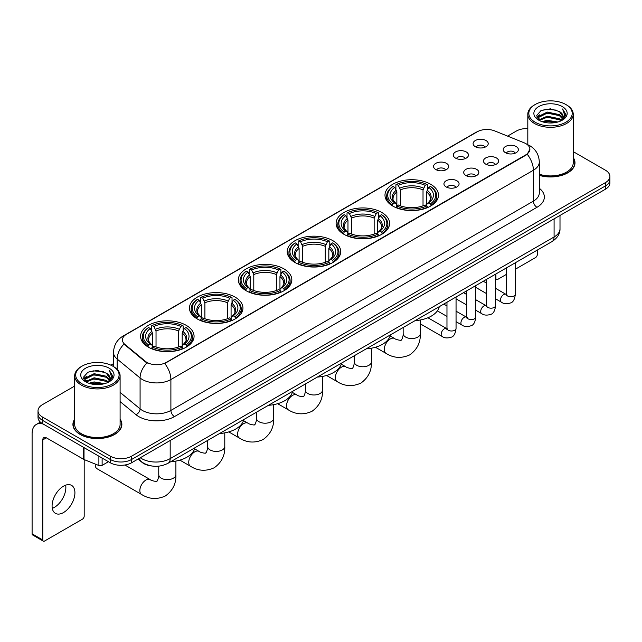<?xml version="1.0" encoding="UTF-8"?>
<svg xmlns="http://www.w3.org/2000/svg" width="642" height="642" viewBox="0 0 642 642"><rect width="100%" height="100%" fill="white"/><g stroke="black" fill="none" stroke-linecap="round" stroke-linejoin="round"><path stroke-width="0.96" d="M235.116 297.126A26.739 15.44 0 0 0 205.97 293.779A26.739 15.44 0 0 0 189.462 308.04A26.739 15.44 0 0 0 197.295 318.962A26.739 15.44 0 0 0 226.441 322.308A26.739 15.44 0 0 0 242.949 308.04A26.739 15.44 0 0 0 235.116 297.126M381.757 212.462A26.739 15.44 0 0 0 352.61 209.115A26.739 15.44 0 0 0 336.103 223.376A26.739 15.44 0 0 0 343.935 234.298A26.739 15.44 0 0 0 373.082 237.644A26.739 15.44 0 0 0 389.59 223.376A26.739 15.44 0 0 0 381.757 212.462M332.877 240.686A26.739 15.44 0 0 0 303.73 237.339A26.739 15.44 0 0 0 287.223 251.6A26.739 15.44 0 0 0 295.055 262.522A26.739 15.44 0 0 0 324.202 265.868A26.739 15.44 0 0 0 340.709 251.6A26.739 15.44 0 0 0 332.877 240.686M283.997 268.902A26.739 15.44 0 0 0 254.85 265.555A26.739 15.44 0 0 0 238.343 279.824A26.739 15.44 0 0 0 246.175 290.738A26.739 15.44 0 0 0 275.322 294.084A26.739 15.44 0 0 0 291.829 279.824A26.739 15.44 0 0 0 283.997 268.902M186.236 325.35A26.739 15.44 0 0 0 157.089 321.995A26.739 15.44 0 0 0 140.582 336.264A26.739 15.44 0 0 0 148.414 347.178A26.739 15.44 0 0 0 177.561 350.524A26.739 15.44 0 0 0 194.069 336.264A26.739 15.44 0 0 0 186.236 325.35M430.638 184.238A26.739 15.44 0 0 0 401.491 180.892A26.739 15.44 0 0 0 384.983 195.16A26.739 15.44 0 0 0 392.816 206.074A26.739 15.44 0 0 0 421.963 209.42A26.739 15.44 0 0 0 438.47 195.16A26.739 15.44 0 0 0 430.638 184.238M455.539 158.125A7.568 4.374 180 0 1 454.038 156.889A7.568 4.374 180 0 1 456.55 151.456A7.568 4.374 180 0 1 466.244 151.937A7.568 4.374 180 0 1 467.745 156.889A7.568 4.374 180 0 1 455.539 158.125M465.322 158.574A4.542 2.624 0 0 0 464.102 157.298A4.542 2.624 0 0 0 459.632 156.632A4.542 2.624 0 0 0 456.462 158.574M435.774 169.536A7.568 4.374 180 0 1 434.273 168.3A7.568 4.374 180 0 1 436.777 162.867A7.568 4.374 180 0 1 446.479 163.357A7.568 4.374 180 0 1 447.98 168.3A7.568 4.374 180 0 1 435.774 169.536M445.556 169.986A4.542 2.624 0 0 0 444.336 168.71A4.542 2.624 0 0 0 439.866 168.043A4.542 2.624 0 0 0 436.696 169.986M475.305 146.705A7.568 4.374 180 0 1 473.804 145.469A7.568 4.374 180 0 1 476.316 140.044A7.568 4.374 180 0 1 486.01 140.526A7.568 4.374 180 0 1 487.511 145.469A7.568 4.374 180 0 1 475.305 146.705M485.087 147.162A4.542 2.624 0 0 0 483.867 145.886A4.542 2.624 0 0 0 479.397 145.22A4.542 2.624 0 0 0 476.228 147.162M485.689 164.119A7.568 4.374 180 0 1 484.188 162.875A7.568 4.374 180 0 1 486.692 157.45A7.568 4.374 180 0 1 496.394 157.932A7.568 4.374 180 0 1 497.895 162.875A7.568 4.374 180 0 1 485.689 164.119M495.472 164.569A4.542 2.624 0 0 0 494.252 163.293A4.542 2.624 0 0 0 489.782 162.627A4.542 2.624 0 0 0 486.612 164.569M465.923 175.531A7.568 4.374 180 0 1 464.423 174.295A7.568 4.374 180 0 1 466.927 168.862A7.568 4.374 180 0 1 476.629 169.344A7.568 4.374 180 0 1 478.129 174.295A7.568 4.374 180 0 1 465.923 175.531M475.706 175.98A4.542 2.624 0 0 0 474.486 174.704A4.542 2.624 0 0 0 470.016 174.038A4.542 2.624 0 0 0 466.846 175.98M446.158 186.942A7.568 4.374 180 0 1 444.657 185.707A7.568 4.374 180 0 1 447.161 180.274A7.568 4.374 180 0 1 456.863 180.763A7.568 4.374 180 0 1 458.364 185.707A7.568 4.374 180 0 1 446.158 186.942M455.94 187.392A4.542 2.624 0 0 0 454.721 186.116A4.542 2.624 0 0 0 450.251 185.45A4.542 2.624 0 0 0 447.081 187.392M505.455 152.7A7.568 4.374 180 0 1 503.954 151.464A7.568 4.374 180 0 1 506.466 146.039A7.568 4.374 180 0 1 516.16 146.52A7.568 4.374 180 0 1 517.661 151.464A7.568 4.374 180 0 1 505.455 152.7M515.237 153.157A4.542 2.624 0 0 0 514.017 151.881A4.542 2.624 0 0 0 509.547 151.215A4.542 2.624 0 0 0 506.377 153.157M524.081 142.781A13.626 7.865 180 0 1 525.902 143.664A13.626 7.865 180 0 1 529.891 149.225A13.626 7.865 180 0 1 525.902 154.786L166.254 362.425A13.626 7.865 180 0 1 145.461 361.374L124.893 344.409A13.626 7.865 180 0 1 122.429 339.899A13.626 7.865 180 0 1 126.418 334.338L477.255 131.787A13.626 7.865 180 0 1 494.701 130.904L524.081 142.781M151.664 465.972A15.135 8.739 180 0 1 142.083 462.401L138.03 459.054M74.689 419.162A24.468 14.132 0 0 0 72.923 424.426A24.468 14.132 0 0 0 80.09 434.417A24.468 14.132 0 0 0 106.757 437.483A24.468 14.132 0 0 0 121.868 424.426A24.468 14.132 0 0 0 120.102 419.162M529.891 149.225L527.218 154.232L525.902 155.187L164.721 363.516A17.663 10.2 60 0 1 170.892 379.518A20.183 11.652 180 0 1 142.347 379.518A20.183 11.652 180 0 1 140.084 377.969L117.165 359.063A20.183 11.652 180 0 1 113.514 352.378L113.514 366.582M74.689 386.043L42.444 404.653A15.135 8.739 0 0 0 38.014 410.832L38.014 417.428A15.135 8.739 0 0 0 42.444 423.608L110.239 462.746L110.239 459.447A15.135 8.739 0 0 0 131.642 459.447L605.47 185.891A15.135 8.739 0 0 0 609.9 179.712A15.135 8.739 0 0 1 605.47 185.891L131.642 459.447A15.135 8.739 0 0 1 110.239 459.447L42.444 420.309L110.239 459.447L110.239 456.149A15.135 8.739 0 0 0 131.642 456.149L605.47 182.593A15.135 8.739 0 0 0 609.9 176.414A15.135 8.739 0 0 0 605.47 170.234L573.226 151.624M38.014 414.13A15.135 8.739 0 0 0 42.444 420.309A15.135 8.739 0 0 1 38.014 414.13M148.519 363.516L145.461 361.968L123.97 344.08A17.663 11.813 129.5 0 0 117.165 359.063L117.165 369.367M539.304 175.378A24.468 14.132 0 0 0 574.991 162.819A24.468 14.132 0 0 0 573.226 157.547M527.812 128.552A15.135 8.739 0 0 0 516.264 131.096L507.581 136.112M113.514 363.621L110.849 365.162M38.014 410.832A15.135 8.739 0 0 0 42.444 417.011L110.239 456.149M110.239 462.746A15.135 8.739 0 0 0 131.642 462.746L605.47 189.189A15.135 8.739 0 0 0 609.9 183.002L609.9 176.414M495.584 278.179L495.929 278.379A2.52 1.461 120 0 0 496.451 279.535A2.52 1.461 120 0 0 497.719 279.414L506.265 274.471M515.349 269.231L535.532 257.578A2.52 1.461 120 0 0 537.322 254.489L537.322 250.067M495.929 278.379L495.929 273.965M535.179 122.237A21.7 12.527 0 0 0 565.859 122.237A21.7 12.527 0 0 0 565.859 104.526L566.573 104.935A22.703 13.113 0 0 1 573.226 114.204A22.703 13.113 0 0 1 559.206 126.314A22.703 13.113 0 0 1 534.465 123.473A22.703 13.113 0 0 1 527.812 114.204A22.703 13.113 0 0 1 534.465 104.935L535.179 104.526A21.7 12.527 0 0 0 535.179 122.237M539.304 174.215A22.703 13.113 0 0 0 573.226 162.819L573.226 114.204M539.304 175.21A24.219 13.98 0 0 0 574.742 162.819A24.219 13.98 0 0 0 573.226 157.956M542.017 121.643L547.257 120.303L557.874 122.004M543.517 122.1L547.257 121.338L556.317 122.389M538.774 119.95L547.257 116.186L559.439 118.754L561.397 120.383M539.28 120.391L547.257 117.213L559.439 119.789L560.859 120.873M538.052 119.26L538.333 116.531L547.257 112.061L559.439 114.637L562.777 118.417M537.948 118.762L538.333 117.558L547.257 113.096L559.439 115.664L562.536 118.914M560.731 120.977A12.615 7.287 0 0 0 563.138 116.7A12.615 7.287 0 0 0 559.439 111.547L563.13 116.948M562.296 106.58A16.652 9.614 0 0 0 538.782 106.564A16.652 9.614 0 0 0 538.67 120.134A16.652 9.614 0 0 0 538.742 120.174A16.652 9.614 0 0 0 562.368 120.134A16.652 9.614 0 0 0 562.296 106.58M559.439 111.547L550.379 108.843L541.062 110.552L536.744 115.432L539.609 120.632M561.758 120.471L565.787 115.367L565.867 114.453L562.593 108.98L564.655 115.111L560.859 120.913M566.573 104.935L565.859 104.526A21.7 12.527 0 0 0 535.179 104.526M562.593 108.98L565.859 114.661M540.845 110.665L546.551 109.252L556.766 110.167M536.913 117.293L538.774 115.833M542.867 114.083L546.551 113.377L556.405 114.18M542.867 118.208L546.551 117.494L556.405 118.305M543.622 122.132L546.551 121.611L556.309 122.397M536.8 116.884L539.858 114.717M538.429 119.653L539.858 118.834M392.334 205.793L393.056 203.883A24.019 13.867 0 0 1 393.056 186.437L394.71 187.392A21.7 12.527 0 0 0 394.71 202.928L396.339 203.851L396.86 205.801M396.86 205.007L396.86 191.958L394.71 187.392M395.905 189.454L395.905 184.784L396.62 184.374A24.019 13.867 0 0 1 426.834 184.374L425.181 185.329A21.7 12.527 0 0 0 398.273 185.329L400.431 189.904L400.431 205.857M423.022 205.857L423.022 189.904L425.181 185.329M415.061 320.655A27.75 16.026 0 0 0 439.28 306.675M395.905 207.181A25.03 14.453 0 0 0 427.548 207.181L426.834 205.938A24.019 13.867 0 0 1 396.62 205.938L395.905 207.607M427.548 207.607L427.548 207.181M393.056 186.437L392.334 186.846A25.03 14.453 0 0 0 386.701 195.979A25.03 14.453 0 0 0 392.334 205.119M426.834 184.374L427.548 184.784L427.548 189.454M396.62 205.938L398.273 204.983A21.7 12.527 0 0 0 425.181 204.983L426.834 205.938M394.71 202.928L393.056 203.883M398.273 185.329L396.62 184.374M396.339 190.201A19.404 11.203 0 0 0 396.339 203.851L396.427 203.915C393.674 201.251 392.551 199.437 393.056 198.482A18.666 10.778 0 0 1 396.86 191.958M431.119 205.119A25.03 14.453 0 0 0 436.753 195.979A25.03 14.453 0 0 0 431.119 186.846L430.405 186.437A24.019 13.867 0 0 1 430.405 203.883L431.119 205.793M430.405 203.883L428.752 202.928A21.7 12.527 0 0 0 428.752 187.392L430.405 186.437M428.752 187.392L426.593 191.958L426.593 205.007L427.123 203.851L428.752 202.928M426.593 191.958A18.666 10.778 0 0 1 430.397 198.482C430.902 199.445 429.779 201.251 427.026 203.915L427.123 203.851A19.404 11.203 0 0 0 427.123 190.201M426.593 205.801L426.593 205.007M343.454 234.009L344.176 232.099A24.019 13.867 0 0 1 344.176 214.661L345.821 215.616A21.7 12.527 0 0 0 345.821 231.144L347.458 232.075L347.98 234.025M347.98 233.223L347.98 220.182L345.821 215.616M347.025 217.678L347.025 213.008L347.739 212.598A24.019 13.867 0 0 1 377.953 212.598L376.3 213.553A21.7 12.527 0 0 0 349.392 213.553L351.551 218.12L351.551 234.073M374.142 234.073L374.142 218.12L376.3 213.553M366.181 348.879A27.75 16.026 0 0 0 390.4 334.891M347.025 235.397A25.03 14.453 0 0 0 378.668 235.397L377.953 234.161A24.019 13.867 0 0 1 347.739 234.161L347.025 235.831M378.668 235.831L378.668 235.397M344.176 214.661L343.454 215.07A25.03 14.453 0 0 0 337.82 224.202A25.03 14.453 0 0 0 343.454 233.335M377.953 212.598L378.668 213.008L378.668 217.678M347.739 234.161L349.392 233.207A21.7 12.527 0 0 0 376.3 233.207L377.953 234.161M345.821 231.144L344.176 232.099M349.392 213.553L347.739 212.598M347.458 218.424A19.404 11.203 0 0 0 347.458 232.075L347.547 232.131C344.786 229.467 343.671 227.661 344.176 226.706A18.666 10.778 0 0 1 347.98 220.182M382.239 233.335A25.03 14.453 0 0 0 387.872 224.202A25.03 14.453 0 0 0 382.239 215.07L381.517 214.661A24.019 13.867 0 0 1 381.517 232.099L382.239 234.009M381.517 232.099L379.871 231.144A21.7 12.527 0 0 0 379.871 215.616L381.517 214.661M379.871 215.616L377.713 220.182L377.713 233.223L378.242 232.075L379.871 231.144M377.713 220.182A18.666 10.778 0 0 1 381.517 226.706C382.022 227.661 380.899 229.475 378.146 232.131L378.242 232.075A19.404 11.203 0 0 0 378.242 218.424M377.713 234.025L377.713 233.223M294.574 262.233L295.296 260.323A24.019 13.867 0 0 1 295.296 242.877L296.941 243.832A21.7 12.527 0 0 0 296.941 259.368L298.578 260.299L299.1 262.241M299.1 261.446L299.1 248.406L296.941 243.832M298.145 245.902L298.145 241.232L298.859 240.822A24.019 13.867 0 0 1 329.073 240.822L327.42 241.769A21.7 12.527 0 0 0 300.512 241.769L302.671 246.343L302.671 262.297M325.261 262.297L325.261 246.343L327.42 241.769M317.3 377.095A27.75 16.026 0 0 0 341.52 363.115M298.145 263.621A25.03 14.453 0 0 0 329.787 263.621L329.073 262.377A24.019 13.867 0 0 1 298.859 262.377L298.145 264.047M329.787 264.047L329.787 263.621M295.296 242.877L294.574 243.286A25.03 14.453 0 0 0 288.94 252.426A25.03 14.453 0 0 0 294.574 261.559M329.073 240.822L329.787 241.232L329.787 245.902M298.859 262.377L300.512 261.43A21.7 12.527 0 0 0 327.42 261.43L329.073 262.377M296.941 259.368L295.296 260.323M300.512 241.769L298.859 240.822M298.578 246.64A19.404 11.203 0 0 0 298.578 260.299L298.666 260.355C295.906 257.691 294.782 255.877 295.296 254.922A18.666 10.778 0 0 1 299.1 248.406M333.358 261.559A25.03 14.453 0 0 0 338.992 252.426A25.03 14.453 0 0 0 333.358 243.286L332.636 242.877A24.019 13.867 0 0 1 332.636 260.323L333.358 262.233M332.636 260.323L330.991 259.368A21.7 12.527 0 0 0 330.991 243.832L332.636 242.877M330.991 243.832L328.832 248.406L328.832 261.446L329.354 260.299L330.991 259.368M328.832 248.406A18.666 10.778 0 0 1 332.636 254.922C333.142 255.885 332.018 257.691 329.266 260.355L329.354 260.299A19.404 11.203 0 0 0 329.354 246.64M328.832 262.241L328.832 261.446M245.693 290.457L246.416 288.539A24.019 13.867 0 0 1 246.416 271.101L248.061 272.056A21.7 12.527 0 0 0 248.061 287.592L249.698 288.515L250.22 290.465M250.22 289.67L250.22 276.622L248.061 272.056M249.265 274.118L249.265 269.447L249.979 269.038A24.019 13.867 0 0 1 280.193 269.038L278.54 269.993A21.7 12.527 0 0 0 251.632 269.993L253.791 274.567L253.791 290.513M276.381 290.513L276.381 274.567L278.54 269.993M268.42 405.319A27.75 16.026 0 0 0 292.64 391.339M249.265 291.837A25.03 14.453 0 0 0 280.907 291.837L280.193 290.601A24.019 13.867 0 0 1 249.979 290.601L249.265 292.27M280.907 292.27L280.907 291.837M246.416 271.101L245.693 271.51A25.03 14.453 0 0 0 240.06 280.642A25.03 14.453 0 0 0 245.693 289.783M280.193 269.038L280.907 269.447L280.907 274.118M249.979 290.601L251.632 289.646A21.7 12.527 0 0 0 278.54 289.646L280.193 290.601M248.061 287.592L246.416 288.539M251.632 269.993L249.979 269.038M249.698 274.864A19.404 11.203 0 0 0 249.698 288.515L249.786 288.579C247.026 285.907 245.902 284.101 246.416 283.146A18.666 10.778 0 0 1 250.22 276.622M284.478 289.783A25.03 14.453 0 0 0 290.112 280.642A25.03 14.453 0 0 0 284.478 271.51L283.756 271.101A24.019 13.867 0 0 1 283.756 288.539L284.478 290.457M283.756 288.539L282.111 287.592A21.7 12.527 0 0 0 282.111 272.056L283.756 271.101M282.111 272.056L279.952 276.622L279.952 289.67L280.474 288.515L282.111 287.592M279.952 276.622A18.666 10.778 0 0 1 283.756 283.146C284.262 284.109 283.138 285.915 280.385 288.579L280.474 288.515A19.404 11.203 0 0 0 280.474 274.864M279.952 290.465L279.952 289.67M196.813 318.673L197.535 316.763A24.019 13.867 0 0 1 197.535 299.324L199.18 300.271A21.7 12.527 0 0 0 199.18 315.808L200.818 316.739L201.339 318.681M201.339 317.886L201.339 304.846L199.18 300.271M200.384 302.342L200.384 297.671L201.098 297.262A24.019 13.867 0 0 1 231.313 297.262L229.659 298.217A21.7 12.527 0 0 0 202.752 298.217L204.91 302.783L204.91 318.737M227.501 318.737L227.501 302.783L229.659 298.217M219.54 433.535A27.75 16.026 0 0 0 243.759 419.555M200.384 320.061A25.03 14.453 0 0 0 232.027 320.061L231.313 318.825A24.019 13.867 0 0 1 201.098 318.825L200.384 320.486M232.027 320.486L232.027 320.061M197.535 299.324L196.813 299.734A25.03 14.453 0 0 0 191.18 308.866A25.03 14.453 0 0 0 196.813 317.999M231.313 297.262L232.027 297.671L232.027 302.342M201.098 318.825L202.752 317.87A21.7 12.527 0 0 0 229.659 317.87L231.313 318.825M199.18 315.808L197.535 316.763M202.752 298.217L201.098 297.262M200.818 303.088A19.404 11.203 0 0 0 200.818 316.739L200.906 316.795C198.145 314.131 197.022 312.325 197.535 311.37A18.666 10.778 0 0 1 201.339 304.846M235.598 317.999A25.03 14.453 0 0 0 241.232 308.866A25.03 14.453 0 0 0 235.598 299.734L234.876 299.324A24.019 13.867 0 0 1 234.876 316.763L235.598 318.673M234.876 316.763L233.231 315.808A21.7 12.527 0 0 0 233.231 300.271L234.876 299.324M233.231 300.271L231.072 304.846L231.072 317.886L231.593 316.739L233.231 315.808M231.072 304.846A18.666 10.778 0 0 1 234.876 311.37C235.381 312.325 234.258 314.139 231.505 316.795L231.593 316.739A19.404 11.203 0 0 0 231.593 303.088M231.072 318.681L231.072 317.886M95.281 464.078A8.579 4.951 120 0 0 95.249 464.808A8.579 4.951 120 0 0 97.03 468.732L141.625 494.484A8.579 4.951 -60 0 1 140.317 487.607A8.579 4.951 -60 0 1 145.919 480.047A8.579 4.951 -60 0 1 150.204 479.622C151.183 480.794 157.683 481.973 156.768 481.123C157.041 482.343 159.272 476.123 158.751 474.695A8.579 4.951 180 0 0 161.262 478.194A8.579 4.951 180 0 0 173.388 478.194A8.579 4.951 180 0 0 175.9 474.695C176.269 483.57 172.746 490.665 165.347 495.977C157.041 499.741 149.137 499.235 141.625 494.484M147.933 346.897L148.655 344.987A24.019 13.867 0 0 1 148.655 327.54L150.3 328.495A21.7 12.527 0 0 0 150.3 344.032L151.929 344.955L152.459 346.905M152.459 346.11L152.459 333.07L150.3 328.495M151.504 330.566L151.504 325.895L152.218 325.486A24.019 13.867 0 0 1 182.432 325.486L180.779 326.433A21.7 12.527 0 0 0 153.871 326.433L156.03 331.007L156.03 346.961M178.62 346.961L178.62 331.007L180.779 326.433M170.66 461.758A27.75 16.026 0 0 0 194.879 447.779M151.504 348.285A25.03 14.453 0 0 0 183.147 348.285L182.432 347.041A24.019 13.867 0 0 1 152.218 347.041L151.504 348.71M183.147 348.71L183.147 348.285M148.655 327.54L147.933 327.95A25.03 14.453 0 0 0 142.299 337.09A25.03 14.453 0 0 0 147.933 346.223M182.432 325.486L183.147 325.895L183.147 330.566M152.218 347.041L153.871 346.094A21.7 12.527 0 0 0 180.779 346.094L182.432 347.041M150.3 344.032L148.655 344.987M153.871 326.433L152.218 325.486M151.929 331.304A19.404 11.203 0 0 0 151.929 344.955L152.026 345.019C149.265 342.355 148.142 340.541 148.655 339.586A18.666 10.778 0 0 1 152.459 333.07M186.718 346.223A25.03 14.453 0 0 0 192.351 337.09A25.03 14.453 0 0 0 186.718 327.95L185.995 327.54A24.019 13.867 0 0 1 185.995 344.987L186.718 346.897M185.995 344.987L184.35 344.032A21.7 12.527 0 0 0 184.35 328.495L185.995 327.54M184.35 328.495L182.192 333.07L182.192 346.11L182.713 344.955L184.35 344.032M182.192 333.07A18.666 10.778 0 0 1 185.995 339.586C186.501 340.549 185.377 342.355 182.625 345.019L182.713 344.955A19.404 11.203 0 0 0 182.713 331.304M182.192 346.905L182.192 346.11M65.653 485.175A16.146 9.325 -60 0 1 54.442 507.324A16.146 9.325 -60 0 1 52.283 508.336M63.494 512.557A16.146 9.325 120 0 0 74.047 498.328A16.146 9.325 120 0 0 71.575 485.384A16.146 9.325 120 0 0 63.494 486.187A16.146 9.325 120 0 0 52.949 500.415A16.146 9.325 120 0 0 55.421 513.351A16.146 9.325 120 0 0 63.494 512.557M102.118 458.059L102.118 465.37L108.45 461.71M43.199 424.041A20.183 11.652 -120 0 0 36.281 424.458A20.183 11.652 -120 0 0 32.1 433.695L32.1 533.815L42.805 539.994L42.805 439.882A5.048 2.913 60 0 1 43.849 437.571A5.048 2.913 60 0 1 46.368 437.82L83.677 459.359L83.677 447.41M42.805 539.994A2.52 1.461 120 0 0 43.327 541.15L32.622 534.971A2.52 1.461 -60 0 1 32.1 533.815M43.327 541.15A2.52 1.461 120 0 0 44.587 541.021L82.409 519.185A2.52 1.461 120 0 0 84.19 516.096L84.19 459.592M102.118 465.37A2.52 1.461 180 0 1 98.892 465.53L84.014 459.52A2.52 1.461 180 0 1 83.677 459.359M82.048 383.844A21.7 12.527 0 0 0 112.735 383.844A21.7 12.527 0 0 0 112.735 366.133L113.449 366.542A22.703 13.113 0 0 1 120.102 375.811A22.703 13.113 0 0 1 106.082 387.928A22.703 13.113 0 0 1 81.341 385.08A22.703 13.113 0 0 1 74.689 375.811A22.703 13.113 0 0 1 81.333 366.542L82.048 366.133A21.7 12.527 0 0 0 82.048 383.844M74.689 375.811L74.689 424.426A22.703 13.113 0 0 0 81.341 433.695A22.703 13.113 0 0 0 106.082 436.544A22.703 13.113 0 0 0 120.102 424.426L120.102 375.811M74.689 419.563A24.219 13.98 0 0 0 73.172 424.426A24.219 13.98 0 0 0 80.266 434.313A24.219 13.98 0 0 0 106.66 437.346A24.219 13.98 0 0 0 121.611 424.426A24.219 13.98 0 0 0 120.102 419.563M88.893 383.258L94.125 381.918L104.742 383.619M90.394 383.715L94.125 382.945L103.193 384.004M85.643 381.557L94.125 377.793L106.315 380.369L108.273 381.99M86.148 382.006L94.125 378.828L106.315 381.396L107.728 382.48M84.929 380.875L85.209 378.138L94.125 373.676L106.315 376.244L109.646 380.032M84.816 380.369L85.209 379.165L94.125 374.703L106.315 377.279L109.413 380.521M107.599 382.584A12.615 7.287 0 0 0 110.007 378.307A12.615 7.287 0 0 0 106.315 373.154L109.999 378.555M109.164 368.195A16.652 9.614 0 0 0 85.659 368.171A16.652 9.614 0 0 0 85.546 381.749A16.652 9.614 0 0 0 85.619 381.789A16.652 9.614 0 0 0 109.236 381.749A16.652 9.614 0 0 0 109.164 368.195M106.315 373.154L97.247 370.45L87.938 372.167L83.621 377.047L86.477 382.247M108.634 382.078L112.655 376.974L112.735 376.06L109.461 370.594L111.523 376.718L107.736 382.528M113.449 366.542L112.735 366.133A21.7 12.527 0 0 0 82.048 366.133M109.461 370.594L112.735 376.268M87.721 372.272L93.419 370.867L103.643 371.782M83.781 378.9L85.643 377.44M89.744 375.698L93.419 374.984L103.274 375.795M89.744 379.815L93.419 379.101L103.274 379.912M90.498 383.739L93.419 383.226L103.177 384.004M83.677 378.499L86.726 376.324M85.298 381.268L86.726 380.441M124.893 344.409L124.893 345.011M145.461 361.374L145.461 361.968M166.254 362.425L166.254 362.826M525.902 154.786L525.902 155.187M539.304 188.275A25.231 14.565 180 0 1 536.961 207.31L174.464 416.602A5.048 2.913 60 0 1 170.892 410.423L533.398 201.131A20.183 11.652 0 0 0 539.304 192.897L539.304 161.993A20.183 11.652 180 0 1 533.398 170.234A17.663 10.2 -120 0 0 527.218 154.232M174.464 416.602A25.231 14.565 180 0 1 138.784 416.602A25.231 14.565 180 0 1 135.952 414.66L120.102 401.587M146.97 362.907A17.663 11.813 129.5 0 0 140.084 377.969L140.084 408.866A20.183 11.652 0 0 0 142.347 410.423A20.183 11.652 0 0 0 170.892 410.423L170.892 379.518L533.398 170.234L533.398 201.131A5.048 2.913 60 0 0 536.961 207.31M539.304 161.993C538.967 154.738 535.773 149.297 529.738 145.67L527.186 144.426A17.663 8.274 112 0 0 526.954 144.338M124.917 335.373A17.663 10.2 -120 0 0 123.087 336.055C117.045 339.682 113.859 345.123 113.514 352.378M123.087 336.055L475.77 132.437A17.663 10.2 60 0 1 477.11 131.867M131.642 456.149L131.642 462.746M605.47 182.593L605.47 189.189M42.444 417.011L42.444 423.608M120.102 392.382L140.084 408.866A5.048 3.379 -50.5 0 1 135.952 414.66M140.277 457.762A20.183 11.652 0 0 0 141.633 458.621A20.183 11.652 0 0 0 170.178 458.621L554.086 236.978A20.183 11.652 0 0 0 560.001 228.737C560.145 233.744 557.481 238.03 552 241.593L168.092 463.243A10.095 5.826 60 0 0 170.178 458.621L170.178 440.5M554.086 218.85L554.086 236.978A10.095 5.826 60 0 1 552 241.593M139.458 458.228A10.095 6.749 129.5 0 0 141.224 461.51L138.158 458.982M420.309 319.989L420.309 333.591A8.579 4.951 180 0 1 417.79 337.09A8.579 4.951 180 0 1 405.664 337.09A8.579 4.951 180 0 1 403.152 333.591C403.674 335.02 401.443 341.239 401.17 340.019C402.085 340.87 395.592 339.69 394.605 338.519L390.119 335.927M420.309 333.591C420.671 342.467 417.156 349.561 409.748 354.874C401.443 358.629 393.538 358.132 386.035 353.373A8.579 4.951 -60 0 1 384.719 346.503A8.579 4.951 -60 0 1 390.32 338.944A8.579 4.951 -60 0 1 394.605 338.519M423.022 189.904A18.666 10.778 0 0 0 400.431 189.904M423.551 188.138A19.404 11.203 0 0 0 399.902 188.138M371.421 348.205L371.421 361.807A8.579 4.951 180 0 1 368.909 365.314A8.579 4.951 180 0 1 356.783 365.314A8.579 4.951 180 0 1 354.272 361.807C354.793 363.244 352.562 369.463 352.289 368.235C353.204 369.086 346.712 367.906 345.725 366.743L341.239 364.15M371.421 361.807C371.79 370.683 368.275 377.785 360.868 383.097C352.562 386.853 344.658 386.356 337.154 381.597A8.579 4.951 -60 0 1 335.838 374.719A8.579 4.951 -60 0 1 341.44 367.168A8.579 4.951 -60 0 1 345.725 366.743M374.142 218.12A18.666 10.778 0 0 0 351.551 218.12M374.671 216.362A19.404 11.203 0 0 0 351.022 216.362M322.541 376.429L322.541 390.031A8.579 4.951 180 0 1 320.029 393.53A8.579 4.951 180 0 1 307.903 393.53A8.579 4.951 180 0 1 305.391 390.031C305.913 391.459 303.682 397.679 303.409 396.459C304.324 397.31 297.824 396.13 296.845 394.958L292.359 392.366M322.541 390.031C322.91 398.907 319.387 406.001 311.988 411.313C303.682 415.077 295.777 414.572 288.266 409.821A8.579 4.951 -60 0 1 286.958 402.943A8.579 4.951 -60 0 1 292.559 395.384A8.579 4.951 -60 0 1 296.845 394.958M325.261 246.343A18.666 10.778 0 0 0 302.671 246.343M325.791 244.586A19.404 11.203 0 0 0 302.141 244.586M273.661 404.653L273.661 418.247A8.579 4.951 180 0 1 271.149 421.754A8.579 4.951 180 0 1 259.023 421.754A8.579 4.951 180 0 1 256.511 418.247C257.033 419.683 254.802 425.903 254.529 424.683C255.444 425.526 248.944 424.346 247.964 423.182L243.478 420.59M273.661 418.247C274.03 427.131 270.507 434.225 263.108 439.537C254.802 443.293 246.897 442.795 239.386 438.037A8.579 4.951 -60 0 1 238.078 431.167A8.579 4.951 -60 0 1 243.679 423.608A8.579 4.951 -60 0 1 247.964 423.182M276.381 274.567A18.666 10.778 0 0 0 253.791 274.567M276.911 272.802A19.404 11.203 0 0 0 253.261 272.802M224.78 432.868L224.78 446.471A8.579 4.951 180 0 1 222.268 449.97A8.579 4.951 180 0 1 210.143 449.97A8.579 4.951 180 0 1 207.631 446.471C208.152 447.907 205.922 454.119 205.649 452.899C206.563 453.75 200.063 452.57 199.084 451.406L194.598 448.814M224.78 446.471C225.149 455.347 221.626 462.449 214.227 467.761C205.922 471.517 198.017 471.019 190.505 466.261A8.579 4.951 -60 0 1 189.197 459.383A8.579 4.951 -60 0 1 194.799 451.824A8.579 4.951 -60 0 1 199.084 451.406M227.501 302.783A18.666 10.778 0 0 0 204.91 302.783M228.03 301.026A19.404 11.203 0 0 0 204.381 301.026M178.62 331.007A18.666 10.778 0 0 0 156.03 331.007M179.15 329.25A19.404 11.203 0 0 0 155.5 329.25M515.349 262.755L515.349 294.14A4.542 2.624 180 0 1 513.809 296.106A4.542 2.624 180 0 1 507.597 295.994A4.542 2.624 180 0 1 506.265 294.14L506.121 295.119L506.53 294.782M515.349 294.14C514.732 299.413 513.094 302.358 510.454 302.976C506.698 304.139 503.681 303.875 501.402 302.189A4.542 2.624 -60 0 1 500.704 298.554A4.542 2.624 -60 0 1 503.673 294.55A4.542 2.624 -60 0 1 503.874 294.445A4.542 2.624 -60 0 1 505.944 294.325L506.867 294.694M495.584 274.166L495.584 305.552A4.542 2.624 180 0 1 494.043 307.518A4.542 2.624 180 0 1 487.832 307.406A4.542 2.624 180 0 1 486.5 305.552L486.355 306.531L486.764 306.194M495.584 305.552C494.958 310.824 493.329 313.769 490.689 314.387C486.933 315.551 483.916 315.286 481.636 313.601A4.542 2.624 -60 0 1 480.938 309.966A4.542 2.624 -60 0 1 483.907 305.961A4.542 2.624 -60 0 1 484.108 305.857A4.542 2.624 -60 0 1 486.179 305.736L487.101 306.106M475.818 285.578L475.818 316.963A4.542 2.624 180 0 1 474.277 318.93A4.542 2.624 180 0 1 468.066 318.817A4.542 2.624 180 0 1 466.734 316.963L466.59 317.942L466.999 317.605M475.818 316.963C475.192 322.236 473.563 325.181 470.915 325.799C467.167 326.963 464.15 326.698 461.871 325.021A4.542 2.624 -60 0 1 461.173 321.377A4.542 2.624 -60 0 1 464.142 317.373A4.542 2.624 -60 0 1 464.343 317.268A4.542 2.624 -60 0 1 466.413 317.148L467.336 317.517M456.053 296.989L456.053 328.375A4.542 2.624 180 0 1 454.512 330.341A4.542 2.624 180 0 1 448.301 330.229A4.542 2.624 180 0 1 446.968 328.375L446.824 329.354L447.225 329.017M456.053 328.375C455.427 333.647 453.798 336.593 451.149 337.21C447.402 338.374 444.384 338.109 442.105 336.432A4.542 2.624 -60 0 1 441.407 332.789A4.542 2.624 -60 0 1 444.376 328.784A4.542 2.624 -60 0 1 444.577 328.68A4.542 2.624 -60 0 1 446.647 328.56L447.57 328.929M42.805 439.882L46.368 437.82M84.014 447.602L84.014 459.52M98.892 465.53L98.892 456.189M475.77 132.437L479.012 130.928M168.092 463.243C159.97 467.328 151.849 467.328 143.728 463.243L141.224 461.51M560.001 228.737L560.001 215.439M496.451 279.535L495.584 279.037M574.742 164.842L574.742 162.819M537.908 119.083L537.908 118.248M527.812 144.691L527.812 114.204M386.035 353.373L375.426 347.25M386.701 200.601L386.701 195.979M436.753 200.601L436.753 195.979M403.152 327.532L403.152 333.591M337.154 381.597L326.545 375.474M337.82 228.817L337.82 224.202M387.872 228.817L387.872 224.202M354.272 355.756L354.272 361.807M288.266 409.821L277.665 403.698M288.94 257.041L288.94 252.426M338.992 257.041L338.992 252.426M305.391 383.972L305.391 390.031M239.386 438.037L228.785 431.914M240.06 285.265L240.06 280.642M290.112 285.265L290.112 280.642M256.511 412.196L256.511 418.247M190.505 466.261L179.904 460.137M191.18 313.481L191.18 308.866M241.232 313.481L241.232 308.866M207.631 440.42L207.631 446.471M95.249 464.062L95.249 464.808M175.9 461.092L175.9 474.695M142.299 341.704L142.299 337.09M192.351 341.704L192.351 337.09M150.204 479.622L124.877 465.001M158.751 466.156L158.751 474.695M501.402 302.189L495.584 298.835M486.5 293.587L475.818 287.423M506.265 267.995L506.265 294.14M505.944 294.325L495.584 288.346M486.5 283.106L483.306 281.252M481.636 313.601L475.818 310.247M466.734 304.998L456.053 298.835M486.5 279.406L486.5 305.552M486.179 305.736L475.818 299.758M466.734 294.517L463.54 292.672M461.871 325.021L456.053 321.658M446.968 316.41L437.371 310.872M466.734 290.818L466.734 316.963M466.413 317.148L456.053 311.169M446.968 305.929L443.774 304.083M442.105 336.432L420.309 323.841M446.968 302.238L446.968 328.375M446.647 328.56L427.925 317.758M36.281 424.458L40.366 422.099M121.611 426.448L121.611 424.426M84.776 380.698L84.776 379.855M73.172 426.448L73.172 424.426"/></g></svg>
